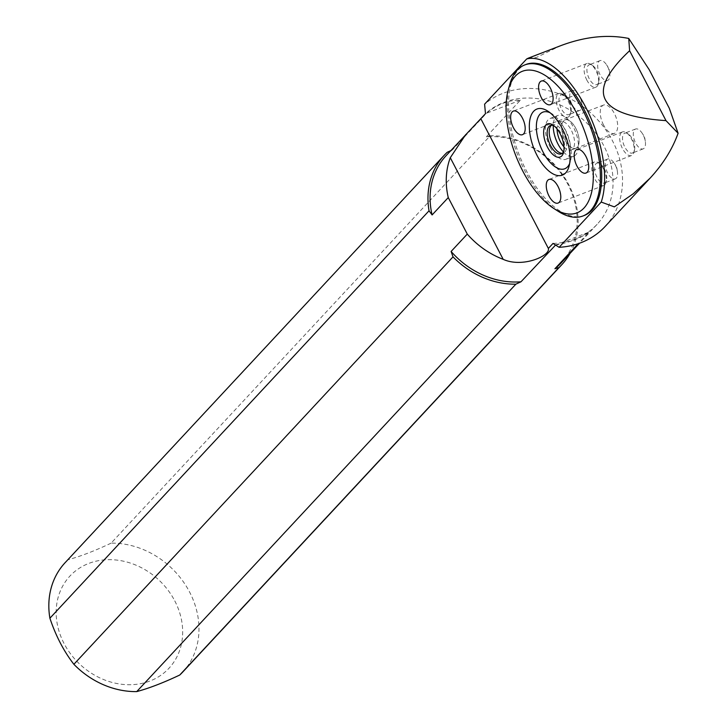 <?xml version="1.0" encoding="UTF-8"?>
<svg xmlns="http://www.w3.org/2000/svg" width="728" height="728" viewBox="0 0 728 728"><rect width="100%" height="100%" fill="white"/><g stroke="black" fill="none" stroke-linecap="round" stroke-linejoin="round"><path stroke-width="0.55" stroke-dasharray="3.64 2.73" d="M447.201 152.298L68.068 559.723A80.298 68.541 42.9 0 0 65.12 562.671M450.814 150.614L452.334 149.913A78.66 67.14 42.9 0 0 446.046 155.737M605.086 226.517A85.995 73.401 42.9 0 0 595.286 117.263A85.995 73.401 42.9 0 0 484.602 104.186M528.464 58.085L536.536 57.421L560.606 45.718M649.203 69.67L669.287 108.254M555.573 245.054C569.651 242.479 580.798 238.156 589.025 232.068L578.223 243.68M561.206 262.908A78.66 67.14 42.9 0 0 565.574 180.226A78.66 67.14 42.9 0 0 486.268 136.846L520.374 100.191C508.708 99.936 497.397 104.286 486.45 113.259L452.334 149.913M553.025 243.416A78.66 67.14 42.9 0 0 597.115 224.315A78.66 67.14 42.9 0 0 587.369 123.596A78.66 67.14 42.9 0 0 485.485 113.668M584.247 215.488A80.935 38.93 68.9 0 1 526.435 170.825A80.935 38.93 68.9 0 1 526.071 64.428M174.775 600.882A67.659 57.749 -137.1 0 1 158.859 676.594A67.659 57.749 -137.1 0 1 77.277 661.734A67.659 57.749 -137.1 0 1 79.98 567.804A67.659 57.749 -137.1 0 1 174.775 600.882M182.692 672.081A80.298 68.541 42.9 0 0 188.47 589.962A80.298 68.541 42.9 0 0 111.093 543.152L490.226 135.727A80.298 68.541 -137.1 0 1 563.399 175.694A80.298 68.541 -137.1 0 1 570.024 253.435M111.093 543.152C94.604 550.932 80.262 556.456 68.068 559.723M486.268 136.846L490.226 135.727M558.203 211.293A80.935 38.93 68.9 0 1 525.088 171.344A80.935 38.93 68.9 0 1 509.573 85.003M554.008 125.798A15.197 7.307 68.9 0 1 555.064 126.381A15.197 7.307 68.9 0 1 561.279 133.879A15.197 7.307 68.9 0 1 564.2 150.095A15.197 7.307 68.9 0 1 563.809 151.233M551.524 125.262A15.197 7.307 68.9 0 1 552.497 124.697A15.197 7.307 68.9 0 1 564.782 136.254A15.197 7.307 68.9 0 1 563.417 153.062A15.197 7.307 68.9 0 1 562.325 153.299M550.068 112.758A30.349 14.596 68.9 0 1 552.17 113.914A30.349 14.596 68.9 0 1 564.591 128.901A30.349 14.596 68.9 0 1 570.415 161.279A30.349 14.596 68.9 0 1 569.624 163.554M563.954 146.819A15.197 7.307 -111.1 0 0 571.28 150.032A15.197 7.307 -111.1 0 0 571.216 130.057A15.197 7.307 -111.1 0 0 560.36 121.667A15.197 7.307 -111.1 0 0 557.084 128.974M563.436 151.97A21.876 10.52 -111.1 0 0 573.682 156.265A21.876 10.52 -111.1 0 0 575.639 132.068A21.876 10.52 -111.1 0 0 557.957 115.433A21.876 10.52 -111.1 0 0 553.244 125.498M550.195 147.229A21.876 10.52 -111.1 0 0 565.82 159.296A21.876 10.52 -111.1 0 0 567.776 135.099A21.876 10.52 -111.1 0 0 550.095 118.464A21.876 10.52 -111.1 0 0 550.195 147.229M575.766 128.301A15.197 7.307 68.9 0 1 578.833 137.483A15.197 7.307 68.9 0 1 575.83 148.285A15.197 7.307 68.9 0 1 563.554 136.727A15.197 7.307 68.9 0 1 564.91 119.92A15.197 7.307 68.9 0 1 574.374 125.917A15.197 7.307 68.9 0 1 575.766 128.301A15.179 7.298 -111.1 0 0 574.383 125.926A15.179 7.298 -111.1 0 0 564.928 119.938A15.179 7.298 -111.1 0 0 563.572 136.718A15.179 7.298 -111.1 0 0 575.839 148.257A15.179 7.298 -111.1 0 0 578.824 137.474A15.179 7.298 -111.1 0 0 575.766 128.31M603.576 125.025A15.179 7.298 68.9 0 1 603.512 105.078A15.179 7.298 68.9 0 1 614.35 113.45A15.179 7.298 68.9 0 1 614.414 133.397A15.179 7.298 68.9 0 1 603.576 125.025M555.1 245.136L589.025 232.068M520.374 100.191L486.45 113.259M571.052 91.337A10.62 5.105 68.9 0 1 572.035 90.654A10.62 5.105 68.9 0 1 578.651 94.849A10.62 5.105 68.9 0 1 581.763 102.939A10.62 5.105 68.9 0 1 580.662 109.801A10.62 5.105 68.9 0 1 579.67 110.483A10.62 5.105 68.9 0 1 571.553 103.531A10.62 5.105 68.9 0 1 571.052 91.337M569.897 113.941A10.62 5.105 68.9 0 1 568.914 114.624A10.62 5.105 68.9 0 1 560.323 106.552A10.62 5.105 68.9 0 1 561.279 94.804A10.62 5.105 68.9 0 1 564.519 95.423A10.62 5.105 68.9 0 1 570.898 111.994A10.62 5.105 68.9 0 1 569.897 113.941M569.16 116.343A12.649 6.079 68.9 0 1 567.986 117.153A12.649 6.079 68.9 0 1 558.949 110.174A12.649 6.079 68.9 0 1 558.895 93.548A12.649 6.079 68.9 0 1 562.753 94.285A12.649 6.079 68.9 0 1 570.352 114.023A12.649 6.079 68.9 0 1 569.16 116.343M644.189 148.175A10.62 5.105 68.9 0 1 643.197 148.858A10.62 5.105 68.9 0 1 635.089 141.905A10.62 5.105 68.9 0 1 634.579 129.711A10.62 5.105 68.9 0 1 635.562 129.029A10.62 5.105 68.9 0 1 642.178 133.224A10.62 5.105 68.9 0 1 645.29 141.305A10.62 5.105 68.9 0 1 644.189 148.175M623.814 133.852A10.62 5.105 68.9 0 1 624.806 133.169A10.62 5.105 68.9 0 1 628.046 133.788A10.62 5.105 68.9 0 1 634.434 150.368A10.62 5.105 68.9 0 1 632.441 152.998A10.62 5.105 68.9 0 1 624.324 146.046A10.62 5.105 68.9 0 1 623.814 133.852M621.248 132.733A12.649 6.079 68.9 0 1 622.422 131.923A12.649 6.079 68.9 0 1 626.28 132.66A12.649 6.079 68.9 0 1 633.879 152.389A12.649 6.079 68.9 0 1 631.513 155.528A12.649 6.079 68.9 0 1 622.476 148.548A12.649 6.079 68.9 0 1 621.248 132.733M607.68 173.009A10.62 5.105 68.9 0 1 607.634 159.041A10.62 5.105 68.9 0 1 614.25 163.236A10.62 5.105 68.9 0 1 615.224 164.901A10.62 5.105 68.9 0 1 617.362 171.317A10.62 5.105 68.9 0 1 615.269 178.87A10.62 5.105 68.9 0 1 607.68 173.009M604.467 169.051A10.62 5.105 68.9 0 1 606.497 180.38A10.62 5.105 68.9 0 1 604.513 183.01A10.62 5.105 68.9 0 1 595.923 174.938A10.62 5.105 68.9 0 1 596.878 163.19A10.62 5.105 68.9 0 1 600.118 163.8A10.62 5.105 68.9 0 1 604.467 169.051M603.53 168.914A12.649 6.079 68.9 0 1 605.951 182.4A12.649 6.079 68.9 0 1 603.585 185.54A12.649 6.079 68.9 0 1 594.548 178.56A12.649 6.079 68.9 0 1 594.494 161.934A12.649 6.079 68.9 0 1 598.352 162.672A12.649 6.079 68.9 0 1 603.53 168.914M607.552 66.503A10.62 5.105 68.9 0 1 609.691 72.918A10.62 5.105 68.9 0 1 607.598 80.471A10.62 5.105 68.9 0 1 600.018 74.611A10.62 5.105 68.9 0 1 599.963 60.642A10.62 5.105 68.9 0 1 606.579 64.838A10.62 5.105 68.9 0 1 607.552 66.503M589.252 78.751A10.62 5.105 68.9 0 1 589.207 64.792A10.62 5.105 68.9 0 1 592.446 65.402A10.62 5.105 68.9 0 1 598.835 81.982A10.62 5.105 68.9 0 1 596.842 84.612A10.62 5.105 68.9 0 1 589.252 78.751M586.877 80.162A12.649 6.079 68.9 0 1 586.823 63.536A12.649 6.079 68.9 0 1 590.681 64.273A12.649 6.079 68.9 0 1 598.28 84.002A12.649 6.079 68.9 0 1 595.913 87.142A12.649 6.079 68.9 0 1 586.877 80.162M597.115 224.315L579.515 243.234M555.064 126.381L552.861 124.961M564.2 150.095L563.508 152.625M552.497 124.697L550.423 125.498M563.417 153.062L561.352 153.863M552.17 113.914L547.756 111.084M570.415 161.279L569.041 166.339M565.82 159.296L573.682 156.265M550.095 118.464L557.957 115.433M603.512 105.078L560.36 121.667M575.83 148.285L571.28 150.032M614.414 133.397L575.839 148.257M581.763 102.939L581.081 98.562L578.651 94.849M572.035 90.654L561.279 94.804M579.67 110.483L568.914 114.624M564.519 95.423L562.753 94.285M570.898 111.994L570.352 114.023M558.895 93.548L513.367 111.084M567.986 117.153L522.458 134.68M645.29 141.305L644.608 136.928L642.178 133.224M635.562 129.029L624.806 133.169M643.197 148.858L632.441 152.998M628.046 133.788L626.28 132.66M634.434 150.368L633.879 152.389M622.422 131.923L576.904 149.458M631.513 155.528L585.985 173.055M617.362 171.317L616.68 166.949L614.25 163.236M607.634 159.041L596.878 163.19M615.269 178.87L604.513 183.01M600.118 163.8L598.352 162.672M606.497 180.38L605.951 182.4M594.494 161.934L548.967 179.47M603.585 185.54L558.058 203.067M609.691 72.918L609.008 68.541L606.579 64.838M599.963 60.642L589.207 64.792M607.598 80.471L596.842 84.612M592.446 65.402L590.681 64.273M598.835 81.982L598.28 84.002M586.823 63.536L541.304 81.072M595.913 87.142L550.386 104.668"/><path stroke-width="1.09" d="M510.046 137.701A75.876 36.5 68.9 0 1 508.426 130.54L508.199 129.402A75.876 36.5 68.9 0 1 506.979 121.813L506.825 120.584A75.876 36.5 68.9 0 1 508.199 90.063A75.876 36.5 68.9 0 1 547.447 76.941L548.22 77.496A75.876 36.5 68.9 0 1 552.943 81.318L553.644 81.945A75.876 36.5 68.9 0 1 557.957 86.204L558.604 86.896A75.876 36.5 68.9 0 1 562.589 91.51L563.19 92.256A75.876 36.5 68.9 0 1 576.612 113.131A75.876 36.5 68.9 0 1 589.034 145.354L589.316 146.437A75.876 36.5 68.9 0 1 590.936 153.599L591.163 154.736A75.876 36.5 68.9 0 1 592.383 162.326L592.528 163.554A75.876 36.5 68.9 0 1 593.211 171.717L593.256 173.046A75.876 36.5 68.9 0 1 593.102 182.118L592.974 183.638A75.876 36.5 68.9 0 1 591 194.658L590.353 196.733A75.876 36.5 68.9 0 1 574.683 213.577L573.118 213.877A75.876 36.5 68.9 0 1 565.201 213.486L564.155 213.231A75.876 36.5 68.9 0 1 558.048 210.883L557.175 210.438A75.876 36.5 68.9 0 1 553.79 208.463A75.876 36.5 68.9 0 1 551.915 207.198L551.141 206.643A75.876 36.5 68.9 0 1 546.419 202.821L545.718 202.193A75.876 36.5 68.9 0 1 541.405 197.934L540.758 197.243A75.876 36.5 68.9 0 1 512.603 146.619L512.275 145.582A75.876 36.5 68.9 0 1 510.328 138.784L510.046 137.701M562.244 128.565A35.408 17.035 68.9 0 1 569.041 166.339A35.408 17.035 68.9 0 1 546.064 168.405A35.408 17.035 68.9 0 1 529.338 124.961A35.408 17.035 68.9 0 1 547.756 111.084A35.408 17.035 68.9 0 1 562.244 128.565M513.431 127.709A12.649 6.079 68.9 0 1 513.367 111.084A12.649 6.079 68.9 0 1 523.596 120.693A12.649 6.079 68.9 0 1 522.458 134.68A12.649 6.079 68.9 0 1 513.431 127.709M541.359 97.698A12.649 6.079 68.9 0 1 541.304 81.072A12.649 6.079 68.9 0 1 551.524 90.682A12.649 6.079 68.9 0 1 550.386 104.668A12.649 6.079 68.9 0 1 541.359 97.698M576.958 166.075A12.649 6.079 68.9 0 1 576.904 149.458A12.649 6.079 68.9 0 1 587.123 159.068A12.649 6.079 68.9 0 1 585.985 173.055A12.649 6.079 68.9 0 1 576.958 166.075M549.03 196.096A12.649 6.079 68.9 0 1 548.967 179.47A12.649 6.079 68.9 0 1 559.195 189.08A12.649 6.079 68.9 0 1 558.058 203.067A12.649 6.079 68.9 0 1 549.03 196.096M444.253 155.246L65.12 562.671A80.298 68.541 42.9 0 0 49.895 618.218L429.038 210.792A80.298 68.541 -137.1 0 1 444.253 155.246A80.298 68.541 -137.1 0 1 447.201 152.298L450.814 150.614M515.861 284.175A80.298 68.541 -137.1 0 1 453.016 256.866L73.883 664.3A80.298 68.541 42.9 0 0 136.727 691.6L515.861 284.175L520.984 281.791L555.573 245.054M528.464 58.085L526.708 58.941L484.602 104.186L485.485 113.668L446.046 155.737A78.66 67.14 42.9 0 0 432.104 214.942L429.038 210.792M453.016 256.866L451.114 251.46A78.66 67.14 42.9 0 0 520.984 281.791M650.122 178.123L605.086 226.517A85.995 73.401 42.9 0 1 559.113 247.311L601.21 202.066L614.341 206.879L633.351 193.694L650.122 178.123C663.053 164.128 672.381 149.167 678.105 133.251L665.993 120.63C597.233 115.907 585.103 92.611 629.602 50.733L628.746 38.447L649.203 69.67L669.287 108.254L678.105 133.251M528.555 58.058L560.606 45.718C584.739 36.627 607.452 34.198 628.746 38.447M451.114 251.46L467.276 234.097A78.66 67.14 42.9 0 0 503.203 259.35C522.795 268.232 550.677 255.637 548.357 248.439L553.025 243.416L559.113 247.311M578.223 243.68L554.918 268.732A78.66 67.14 42.9 0 0 561.206 262.908L579.515 243.234M432.104 214.942L448.266 197.579A78.66 67.14 42.9 0 1 450.286 157.712L503.203 259.35M465.702 134.616L450.286 157.712M526.708 58.941A85.995 41.36 68.9 0 1 585.685 107.162A85.995 41.36 68.9 0 1 601.21 202.066M629.602 50.733L665.993 120.63M508.199 90.063L509.573 85.003A80.935 38.93 68.9 0 1 524.733 64.947L526.071 64.428A80.935 38.93 68.9 0 1 591.491 125.971A80.935 38.93 68.9 0 1 584.247 215.488L582.9 215.998A80.935 38.93 68.9 0 1 558.203 211.293L553.79 208.463M480.808 118.691L548.357 248.439M179.743 675.029A80.298 68.541 42.9 0 0 182.692 672.081L561.825 264.655A80.298 68.541 -137.1 0 1 558.876 267.604L179.743 675.029C163.409 682.755 149.067 688.279 136.727 691.6M570.024 253.435A80.298 68.541 -137.1 0 1 561.825 264.655M49.895 618.218C55.829 635.935 63.827 651.296 73.883 664.3M558.876 267.604L554.918 268.732M524.733 64.947A80.935 38.93 68.9 0 1 582.546 109.61A80.935 38.93 68.9 0 1 582.9 215.998M563.809 151.233A15.197 7.307 68.9 0 1 561.352 153.863A15.197 7.307 68.9 0 1 550.495 145.473A15.197 7.307 68.9 0 1 550.423 125.498A15.197 7.307 68.9 0 1 554.008 125.798M560.114 133.715A17.727 8.527 68.9 0 1 563.508 152.625A17.727 8.527 68.9 0 1 552.006 153.654A17.727 8.527 68.9 0 1 543.634 131.914A17.727 8.527 68.9 0 1 552.861 124.961A17.727 8.527 68.9 0 1 560.114 133.715M562.325 153.299A15.197 7.307 68.9 0 1 552.561 144.681A15.197 7.307 68.9 0 1 551.524 125.262M569.624 163.554A30.349 14.596 68.9 0 1 540.194 145.718A30.349 14.596 68.9 0 1 550.068 112.758M557.084 128.974A15.197 7.307 -111.1 0 0 563.954 146.819M553.244 125.498A21.876 10.52 -111.1 0 0 558.058 144.199A21.876 10.52 -111.1 0 0 563.436 151.97M467.276 234.097L448.266 197.579"/></g></svg>
